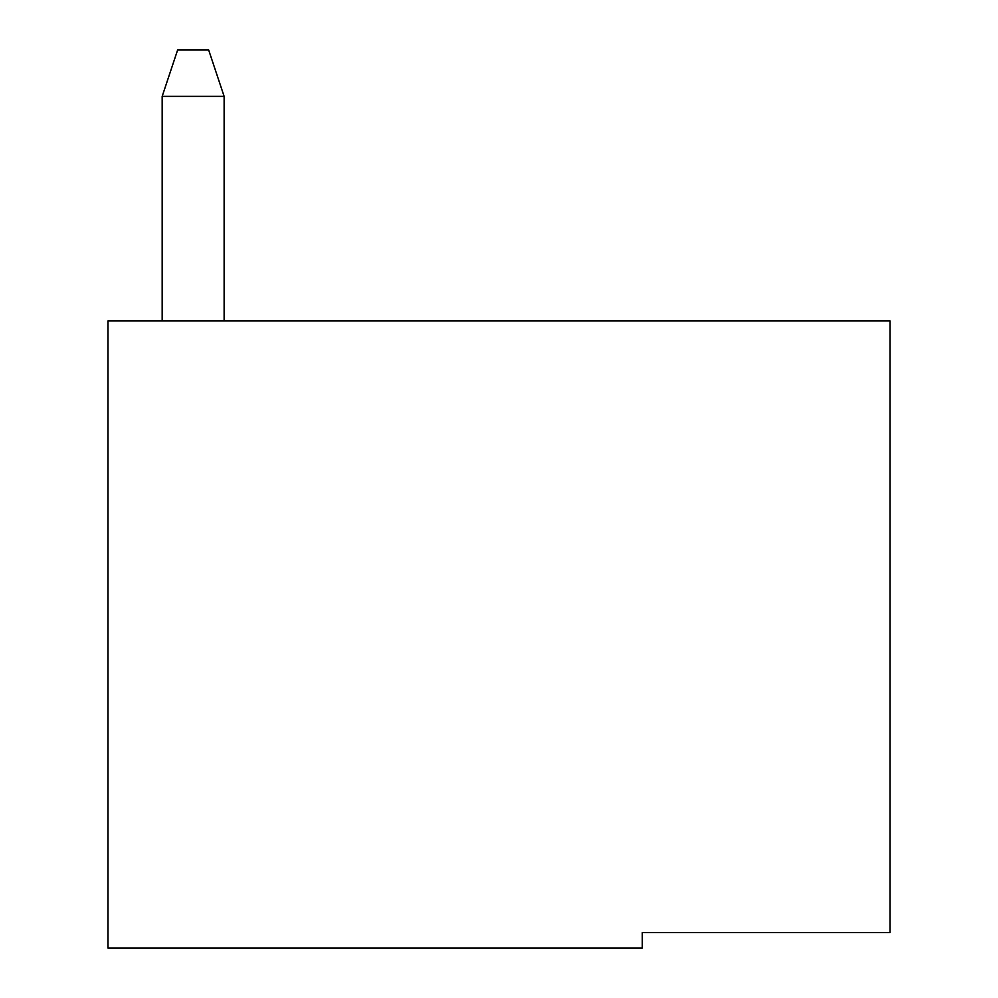 <?xml version="1.0" encoding="UTF-8"?>
<svg xmlns="http://www.w3.org/2000/svg" width="998" height="998" viewBox="0 0 998 998"><rect width="100%" height="100%" fill="white"/><g stroke="black" fill="none" stroke-linecap="round" stroke-linejoin="round"><path stroke-width="1.5" d="M224.126 96.357L162.175 96.357L177.656 49.9L208.632 49.9L224.126 96.357L224.126 320.907M162.175 320.907L162.175 96.357M890.029 320.907L107.971 320.907L107.971 948.1L642.25 948.1L642.25 932.619L890.029 932.619L890.029 320.907"/></g></svg>
